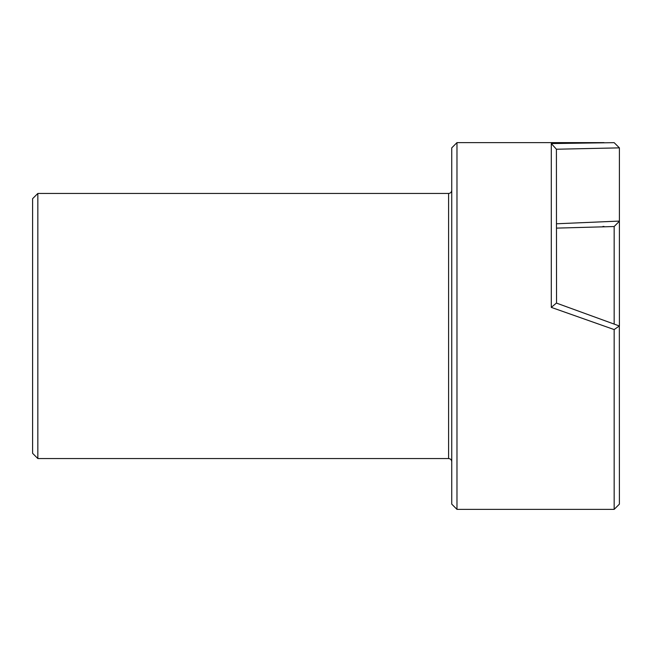 <?xml version="1.0" encoding="UTF-8"?>
<svg xmlns="http://www.w3.org/2000/svg" width="652" height="652" viewBox="0 0 652 652"><rect width="100%" height="100%" fill="white"/><g stroke="black" fill="none" stroke-linecap="round" stroke-linejoin="round"><path stroke-width="0.98" d="M456.979 509.375L456.979 142.625L451.746 147.865L451.746 504.135L456.979 509.375L614.16 509.375L614.16 329.57L619.335 325.976L619.4 504.135L614.16 509.375M551.29 143.57L556.409 149.226L619.4 147.865L614.16 142.658L551.29 143.57L551.29 307.377L614.16 329.57M551.29 307.377L556.409 303.074L619.335 325.976M556.409 149.226L556.531 303.115M37.84 458.552L37.84 193.448L32.6 198.689L32.6 453.311L37.84 458.552L448.6 458.552C450.491 458.723 451.543 459.774 451.746 461.697M614.16 324.093L614.16 226.529L619.4 221.215L619.4 147.865M556.531 228.118L614.16 226.529M619.4 326L619.4 221.215M556.531 223.775L619.4 221.077M37.84 193.448L448.6 193.448L448.6 458.552M456.979 142.625L604.062 142.625M602.896 226.456L604.045 226.456M448.6 193.448C450.491 193.277 451.543 192.226 451.746 190.302"/></g></svg>
